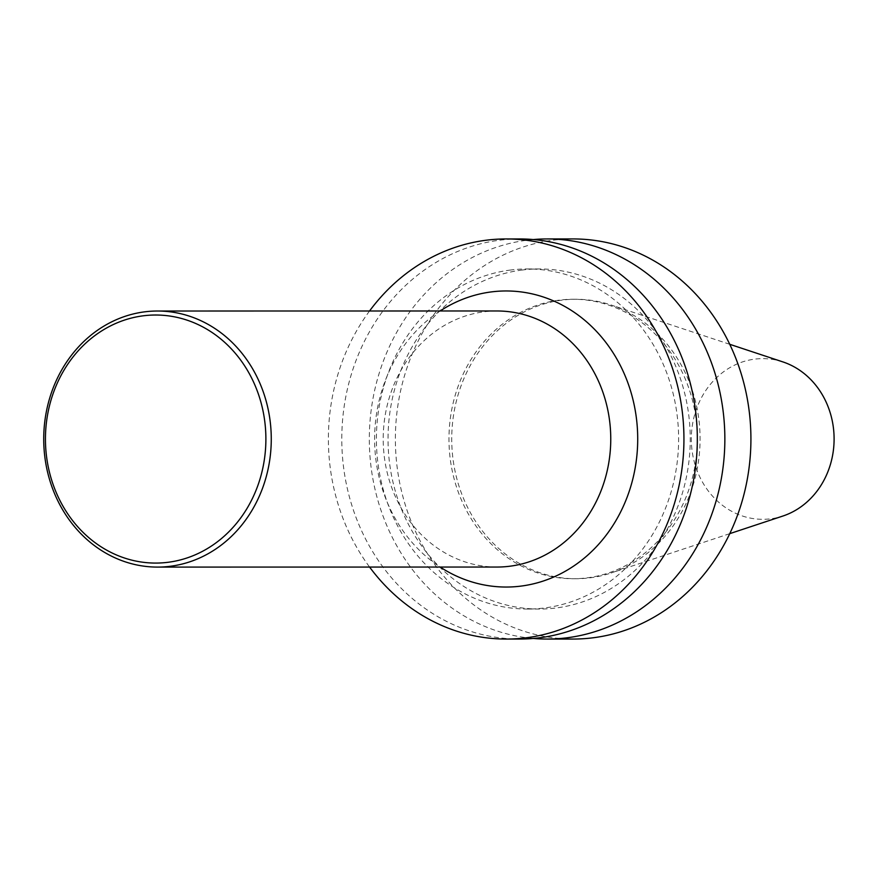 <?xml version="1.0" encoding="UTF-8"?>
<svg xmlns="http://www.w3.org/2000/svg" width="878" height="878" viewBox="0 0 878 878"><rect width="100%" height="100%" fill="white"/><g stroke="black" fill="none" stroke-linecap="round" stroke-linejoin="round"><path stroke-width="0.66" stroke-dasharray="4.39 3.29" d="M782.869 361.901A80.337 71.392 -90 0 0 754.74 359.135A80.337 71.392 -90 0 0 692.731 454.87A80.337 71.392 -90 0 0 782.891 516.034M562.041 300.133A139.734 124.171 -90 0 0 451.918 446.814A139.734 124.171 -90 0 0 575.913 578.734A139.734 124.171 -90 0 0 611 573.038A139.734 124.171 -90 0 0 700.073 438.978A139.734 124.171 -90 0 0 610.967 304.951A139.734 124.171 -90 0 0 575.88 299.255A139.734 124.171 -90 0 0 562.041 300.133M559.286 300.133A139.734 124.171 -90 0 0 449.163 446.814A139.734 124.171 -90 0 0 573.158 578.734A139.734 124.171 -90 0 0 697.319 438.978A139.734 124.171 -90 0 0 573.125 299.255A139.734 124.171 -90 0 0 559.286 300.133M573.115 238.937A200.052 177.773 -90 0 0 553.305 240.188A200.052 177.773 -90 0 0 395.649 450.184A200.052 177.773 -90 0 0 573.169 639.052M533.297 239.551A200.052 177.773 -90 0 0 527.239 240.199A200.052 177.773 -90 0 0 369.342 442.446A200.052 177.773 -90 0 0 533.352 638.46M522.278 270.018A170.047 151.104 -90 0 0 388.274 448.515A170.047 151.104 -90 0 0 539.169 609.047A170.047 151.104 -90 0 0 690.251 438.978A170.047 151.104 -90 0 0 539.114 268.953A170.047 151.104 -90 0 0 522.278 270.018M510.634 270.018A170.047 151.104 -90 0 0 376.64 448.515A170.047 151.104 -90 0 0 527.524 609.047A170.047 151.104 -90 0 0 678.617 438.978A170.047 151.104 -90 0 0 527.48 268.953A170.047 151.104 -90 0 0 510.634 270.018M519.535 238.948A200.052 177.773 -90 0 0 499.714 240.199A200.052 177.773 -90 0 0 342.069 450.194A200.052 177.773 -90 0 0 519.589 639.052M369.55 310.988A200.052 177.773 -90 0 0 369.583 567.056M440.108 310.977A148.042 131.546 -90 0 0 440.141 567.045M496.97 310.977A128.034 113.778 -90 0 0 484.294 311.767A128.034 113.778 -90 0 0 383.39 446.167A128.034 113.778 -90 0 0 497.003 567.045M729.739 344.297L610.967 304.951M729.761 533.648L611 573.038M573.158 578.734L575.913 578.734M573.125 299.255L575.88 299.255M527.524 609.047L539.169 609.047M527.48 268.953L539.114 268.953"/><path stroke-width="1.32" d="M143.355 315.795A124.028 110.222 -90 0 0 66.958 512.664A124.028 110.222 -90 0 0 256.672 488.695A124.028 110.222 -90 0 0 143.355 315.795M729.761 533.648L782.891 516.034A80.337 71.392 -90 0 0 834.1 438.956A80.337 71.392 -90 0 0 782.869 361.901L729.739 344.297M533.352 638.46A200.052 177.773 -90 0 0 547.115 639.052L573.169 639.052A200.052 177.773 -90 0 0 750.92 438.967A200.052 177.773 -90 0 0 573.115 238.937L547.06 238.948A200.052 177.773 -90 0 0 533.297 239.551M547.115 639.052A200.052 177.773 -90 0 0 724.855 438.978A200.052 177.773 -90 0 0 547.06 238.948M369.583 567.056A200.052 177.773 -90 0 0 506.189 639.063L519.589 639.052A200.052 177.773 -90 0 0 697.33 438.978A200.052 177.773 -90 0 0 519.535 238.948L506.134 238.948A200.052 177.773 -90 0 0 486.324 240.199A200.052 177.773 -90 0 0 369.55 310.988M506.189 639.063A200.052 177.773 -90 0 0 683.94 438.978A200.052 177.773 -90 0 0 506.134 238.948M440.141 567.045A148.042 131.546 -90 0 0 634.904 469.434A148.042 131.546 -90 0 0 491.482 291.891A148.042 131.546 -90 0 0 440.108 310.977M157.513 567.089L497.003 567.045A128.034 113.778 -90 0 0 610.759 438.989A128.034 113.778 -90 0 0 496.97 310.977L157.48 311.021A128.034 113.778 -90 0 0 144.793 311.822A128.034 113.778 -90 0 0 43.9 446.211A128.034 113.778 -90 0 0 157.513 567.089A128.034 113.778 -90 0 0 271.269 439.033A128.034 113.778 -90 0 0 157.48 311.021"/></g></svg>
